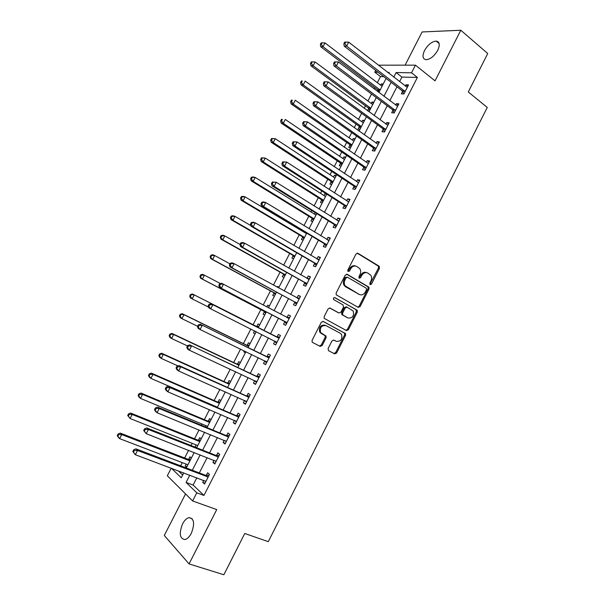 <?xml version="1.0" encoding="UTF-8"?>
<svg xmlns="http://www.w3.org/2000/svg" width="605" height="605" viewBox="0 0 605 605"><rect width="100%" height="100%" fill="white"/><g stroke="black" fill="none" stroke-linecap="round" stroke-linejoin="round"><path stroke-width="0.91" d="M370.154 284.645L371.493 284.093L379.464 268.355L379.055 266.17L357.926 253.306L355.967 254.085L347.815 270.11L347.852 271.411L349.614 268.711L350.56 269.036C352.276 266.245 354.371 265.406 356.837 266.495L359.786 268.65C360.92 270.435 360.988 272.424 359.983 274.617L358.939 276.682L359.234 278.217L360.595 277.657L361.639 275.6C363.34 272.84 365.405 271.993 367.825 273.067L370.699 275.146C371.833 276.909 371.901 278.89 370.903 281.091L369.867 283.132L370.154 284.645M369.867 284.358L378.488 268.03L378.412 266.155L357.207 253.147M347.852 271.411L349.501 271.108L350.56 269.036M358.954 277.945L360.686 275.267L361.639 275.6M191.331 533.292C194.969 523.673 194.182 518.455 188.972 517.623C186.605 518.228 184.472 520.315 182.566 523.892C178.891 533.459 179.693 538.677 184.964 539.562C187.308 538.949 189.433 536.862 191.331 533.292M437.74 50.283C440.16 44.823 439.646 41.753 436.19 41.087C431.826 41.533 427.947 44.672 424.536 50.502C422.093 55.97 422.623 59.04 426.132 59.713C430.45 59.267 434.322 56.121 437.74 50.283M328.091 348.571L328.545 350.703L334.656 353.865L336.614 352.987L345.553 335.329L345.553 333.612L323.282 321.452L321.27 322.306L312.127 340.29L312.097 341.976L312.596 342.46L320.158 346.37L322.162 345.493L326.042 337.847L326.057 336.146L320.582 332.485C319.682 327.547 321.482 325.256 325.989 325.611L340.381 333.317L341.56 334.452C342.521 339.322 340.774 341.621 336.312 341.349L333.922 340.093L331.948 340.955L328.091 348.571M196.822 477.791L193.108 485.044L203.946 495.427L196.791 492.818L192.624 500.963L167.32 475.772L171.223 468.179M378.382 65.181L415.438 65.158L435.04 80.851L460.806 30.25L487.736 53.527L468.278 91.968L487.259 107.44L268.295 541.664L244.745 533.481L223.858 574.75L189.07 563.913L216.734 509.584L192.624 500.963M415.438 65.158L411.529 72.804L396.124 72.547L393.772 77.13M203.946 495.427L417.382 77.44L411.529 72.804M358.19 307.378L360.119 306.553L368.997 289.024L368.944 287.193L347.232 274.33L345.258 275.139L336.176 292.994L336.198 294.794L358.19 307.378M357.298 312.135L348.389 329.733L346.446 330.58L324.167 318.343L324.174 316.604L328.076 308.928L330.073 308.089L338.966 312.989L340.94 312.15L343.496 307.106L343.058 304.928L333.529 299.475C333.249 298.159 333.71 297.547 334.913 297.645L357.268 310.365L357.298 312.135L356.36 311.749L347.467 329.317L348.389 329.733M185.561 493.93L164.288 535.478L189.07 563.913M460.806 30.25L422.101 31.959L405.138 65.098M417.382 77.44L401.917 77.077L399.58 81.637M396.948 86.787L389.824 100.71M387.23 105.769L380.031 119.835M377.49 124.804L370.215 139.021M367.719 143.892L360.368 158.26M357.918 163.032L350.492 177.552M348.094 182.234L340.592 196.897M338.24 201.488L330.655 216.303M328.356 220.795L320.695 235.761M318.449 240.155L310.705 255.28M308.505 259.575L300.693 274.851M298.537 279.056L290.642 294.484M288.54 298.583L280.569 314.169M278.519 318.177L270.473 333.884M268.438 337.87L260.4 353.577M258.297 357.684L250.288 373.323M248.126 377.558L240.155 393.129M237.924 397.485L229.991 412.996M227.692 417.473L219.789 432.915M217.437 437.521L209.564 452.895M207.144 457.63L199.31 472.928M402.59 91.393L401.334 93.851L403.898 93.979L408.541 84.889L405.963 84.798L405.312 86.084M402.9 90.795L402.688 91.211M392.932 110.291L391.677 112.749L394.203 112.954L398.861 103.841L396.313 103.674L395.602 105.066M393.227 109.724L393.023 110.118M383.245 129.236L381.982 131.708L384.477 131.988L389.144 122.845L386.64 122.603L385.869 124.108M373.535 148.24L372.264 150.721L374.722 151.069L379.411 141.903L376.938 141.585L376.106 143.204M363.794 167.298L362.524 169.778L364.944 170.209L369.64 161.013L367.205 160.62L366.32 162.352M354.023 186.408L352.745 188.896L355.135 189.403L359.846 180.184L357.442 179.715L356.504 181.56M344.222 205.571L342.944 208.067L345.296 208.649L350.023 199.408L347.656 198.863L346.657 200.815M334.399 224.795L333.121 227.298L335.435 227.956L340.169 218.685L337.84 218.065L336.781 220.129M324.545 244.065L323.259 246.583L325.535 247.316L330.292 238.015L327.993 237.319L326.882 239.504M314.66 263.394L313.375 265.92L315.613 266.729L320.385 257.405L318.124 256.626L316.944 258.925M304.754 282.785L303.46 285.31L305.669 286.203L310.448 276.848L308.225 275.993L306.985 278.413M294.816 302.22L293.516 304.761L295.686 305.729L300.481 296.352L298.295 295.414L297.002 297.947M284.849 321.724L283.548 324.265L285.681 325.316L290.483 315.908L288.335 314.895L287.035 317.428M274.851 341.273L273.543 343.821L275.646 344.956L280.463 335.518L278.353 334.429L277.052 336.97M264.824 360.882L263.515 363.439L265.572 364.656L270.412 355.188L268.333 354.016L267.032 356.572M254.728 380.628L253.457 383.116L255.484 384.409L260.332 374.918L258.29 373.663L256.981 376.227M244.586 400.465L243.376 402.847L245.358 404.223L250.22 394.702L248.216 393.363L246.908 395.935M234.422 420.362L233.258 422.63L235.201 424.09L240.079 414.546L238.12 413.124L236.797 415.703M224.221 440.311L223.109 442.474L225.022 444.017L229.908 434.443L227.987 432.946L226.663 435.524M213.988 460.322L212.937 462.379L214.805 464.005L219.713 454.4L217.823 452.82L216.499 455.414M203.734 480.385L202.735 482.344L204.566 484.045L209.481 474.418L207.636 472.755L206.305 475.348M383.767 76.646L380.484 76.563L377.323 82.734M374.82 87.612L374.155 88.905M371.523 94.025L367.923 101.043M365.458 105.83L364.21 108.265M361.631 113.294L358.493 119.397M356.08 124.108L354.243 127.685M351.709 132.616L349.04 137.811M346.665 142.432L344.237 147.159M341.757 151.999L339.564 156.271M337.235 160.809L334.21 166.693M331.774 171.434L330.058 174.785M327.774 179.239L324.151 186.279M321.769 190.93L320.529 193.35M318.283 197.714L314.063 205.927M311.734 210.48L310.97 211.962M308.769 216.242L303.952 225.635M301.661 230.082L301.388 230.626M299.233 234.816L293.803 245.396M289.666 253.45L283.624 265.217M280.077 272.129L273.422 285.091M270.458 290.861L263.183 305.033M260.815 309.647L253.079 324.711M250.856 329.029L243.384 343.595M240.556 349.1L233.659 362.524M230.225 369.224L223.918 381.513M219.857 389.408L214.14 400.548M209.466 409.661L204.339 419.643M202.085 424.022L201.435 425.292M199.037 429.966L194.507 438.784M192.201 443.283L191.044 445.537M188.578 450.332L184.654 457.985M182.279 462.598L180.623 465.835M178.286 470.826L182.657 475.023M383.245 83.989L381.271 83.921L380.605 85.229M378.314 89.691L378.11 90.1M378.019 90.274L377.444 91.385M373.898 102.215L371.954 102.086L371.236 103.493M368.967 107.902L368.778 108.28M368.687 108.454L367.537 110.7M367.734 110.844L369.398 110.972M364.528 120.478L362.614 120.297L361.835 121.802M359.332 126.679L358.115 129.054L360.02 129.266M355.127 138.802L353.244 138.56L352.412 140.163M349.955 144.958L348.737 147.34L350.605 147.612M345.705 157.171L343.844 156.869L342.967 158.578M340.554 163.289L339.329 165.679L341.175 166.004M336.259 175.586L334.421 175.231L333.491 177.046M331.124 181.666L329.891 184.064L331.714 184.449M326.579 194.008L324.976 193.645L323.993 195.559M321.663 200.096L320.431 202.501L322.223 202.94M315.228 212.642L314.464 214.125M312.18 218.579L310.947 220.984L312.709 221.49M305.192 232.199L304.912 232.743M302.674 237.107L301.434 239.52L303.173 240.087M293.138 255.688L291.897 258.108L293.606 258.728M283.579 274.322L282.331 276.75L284.017 277.43M279.018 287.178L277.347 286.46L277.037 287.065M273.989 293.009L272.742 295.444L274.398 296.185M269.384 305.956L267.743 305.185L266.835 306.954M264.377 311.741L263.122 314.184L264.748 314.986M259.726 324.787L258.116 323.955L256.86 326.397M254.554 330.89L253.48 332.977L255.076 333.847M250.039 343.67L248.458 342.77L247.195 345.228M244.284 350.908L243.807 351.83L245.38 352.753M240.329 362.607L238.771 361.646L237.508 364.112M230.588 381.596L229.061 380.575L227.798 383.041M220.817 400.639L219.32 399.557L218.05 402.03M211.024 419.726L209.557 418.584L208.286 421.065M205.942 425.625L205.292 426.896M201.2 438.882L199.763 437.672L198.485 440.16M196.088 444.834L195.052 446.853L195.634 447.36M191.354 458.083L189.94 456.813L188.662 459.308M186.204 464.095L185.221 466.016L186.612 467.317M380.484 76.563L374.782 72.184L375.69 70.422M189.811 475.159L186.075 482.442L196.791 492.818M391.117 82.303L383.956 96.286M381.347 101.368L374.109 115.502M371.553 120.493L364.233 134.771M361.722 139.672L354.326 154.101M351.868 158.903L344.396 173.484M341.984 178.188L334.436 192.927M332.077 197.532L324.446 212.415M322.132 216.93L314.426 231.972M312.165 236.389L304.375 251.582M302.167 255.9L294.302 271.244M292.139 275.464L284.191 290.967M282.081 295.089L274.057 310.751M272 314.774L263.909 330.557M261.852 334.565L253.767 350.34M251.657 354.469L243.603 370.184M241.425 374.435L233.401 390.089M231.163 394.46L223.177 410.046M220.87 414.546L212.922 430.064M210.548 434.692L202.63 450.135M200.195 454.892L192.314 470.274M388.758 73.235L389.174 72.426L387.684 72.403M378.049 72.237L374.782 72.184M171.412 468.247L181.25 477.768L183.754 472.883M186.272 467.975L194.197 452.54M196.648 447.761L204.603 432.25M206.986 427.599L214.979 412.02M217.293 407.498L225.325 391.851M227.578 387.457L235.64 371.742M237.826 367.477L245.925 351.694M248.05 347.55L256.172 331.706M258.237 327.683L266.366 311.832M268.438 307.794L276.508 292.071M278.625 287.935L286.611 272.371M288.789 268.128L296.692 252.724M298.915 248.383L306.743 233.129M309.011 228.698L316.763 213.595M319.085 209.065L326.753 194.122M329.128 189.494L336.713 174.701M339.133 169.975L346.642 155.334M349.115 150.516L356.549 136.027M359.067 131.111L366.426 116.773M368.997 111.766L376.272 97.579M378.889 92.474L386.096 78.431M401.917 77.077L396.124 72.547M193.108 485.044L186.075 482.442M381.271 83.921L382.715 85.018M371.954 102.086L373.406 103.16M362.614 120.297L364.074 121.355M353.244 138.56L354.719 139.596M343.844 156.869L345.342 157.882M334.421 175.231L335.934 176.221M324.976 193.645L326.496 194.613M277.347 286.46L278.935 287.33M267.743 305.185L269.346 306.024M253.48 332.977L255.106 333.794M243.807 351.83L245.448 352.617M195.052 446.853L196.761 447.534M185.221 466.016L186.945 466.674M405.963 84.798L407.846 86.258M396.313 103.674L398.211 105.104M386.64 122.603L388.554 124.002M376.938 141.585L378.866 142.962M367.205 160.62L369.156 161.966M357.442 179.715L359.408 181.031M347.656 198.863L349.645 200.149M337.84 218.065L339.844 219.32M327.993 237.319L330.02 238.544M318.124 256.626L320.166 257.828M308.225 275.993L310.282 277.166M298.295 295.414L300.375 296.556M288.335 314.895L290.438 316.007M273.543 343.821L275.676 344.888M263.515 363.439L265.671 364.475M253.457 383.116L255.628 384.115M243.376 402.847L245.562 403.815M233.258 422.63L235.466 423.576M223.109 442.474L225.34 443.389M212.937 462.379L215.183 463.264M202.735 482.344L205.004 483.191M366.668 272.628C364.301 271.728 362.304 272.605 360.686 275.267M355.649 266.049C353.244 265.156 351.233 266.041 349.614 268.711M357.767 307.143L359.181 306.175L368.044 288.668L367.991 286.846L346.604 274.178M366.539 289.704L366.244 288.184L347.489 277.226L346.105 277.786L344.994 279.979C344.011 282.112 344.056 284.055 345.107 285.817L359.272 294.454C361.707 295.474 363.764 294.612 365.443 291.86L366.539 289.704M347.217 277.128L345.168 277.445L346.105 277.786M359.31 294.469L345.47 286.687L344.177 285.462C343.118 283.707 343.08 281.764 344.056 279.631L345.168 277.445M345.901 330.285L347.467 329.317M329.619 307.945L338.255 312.687M334.474 297.539L356.874 309.987M348.064 318.003C352.571 318.298 354.288 315.969 353.207 311.03L347.141 307.219L345.183 308.051L342.627 313.08L342.642 314.842L347.663 317.837M346.892 307.113L346.211 306.833L344.253 307.665L345.183 308.051M347.134 317.602L341.712 314.449L341.704 312.687L344.253 307.665M356.36 311.749L355.937 309.601M335.609 341.016L333.65 339.987M325.082 325.195C320.582 324.84 318.782 327.123 319.682 332.054L321.868 333.726M319.425 345.992L321.263 345.047L325.135 337.416L325.15 335.714L320.968 333.302M333.899 353.471L335.707 352.534L344.631 334.905L344.631 333.189L322.911 321.323M382.065 86.281L324.991 42.925L323.017 46.729L320.756 46.789L377.596 89.706L379.085 92.096M321.285 44.362L322.079 42.842L321.172 42.872L320.385 44.392L321.285 44.362L323.017 46.729L380.152 90.009M322.079 42.842L324.991 42.925M320.756 46.789L320.385 44.392M405.161 91.514L346.65 46.116L348.699 42.153L407.286 87.354M403.974 93.82L402.106 90.758L344.2 46.177L346.65 46.116L344.85 43.651L345.667 42.063L344.691 42.1L343.867 43.681L344.85 43.651M343.867 43.681L344.2 46.177M348.699 42.153L345.667 42.063M372.71 104.529L315.107 61.975L313.125 65.794L310.902 65.771L368.203 107.849L369.768 110.261M311.393 63.419L312.188 61.899L311.295 61.892L310.509 63.419L311.393 63.419L313.125 65.794L370.789 108.265M312.188 61.899L315.107 61.975M310.902 65.771L310.509 63.419M363.325 122.815L305.192 81.078L303.203 84.904L301.018 84.813L358.841 126.082L360.429 128.472M301.471 82.537L302.266 81.002L301.388 80.972L300.594 82.499L301.471 82.537L303.203 84.904L361.404 126.566M301.388 80.972L302.266 81.002M301.018 84.813L300.594 82.499M353.917 141.162L295.248 100.241L293.259 104.075L291.103 103.909L349.456 144.368L351.059 146.728M291.519 101.708L292.321 100.165L291.459 100.105L290.657 101.64L291.519 101.708L293.259 104.075L351.989 144.913M291.459 100.105L292.321 100.165M291.103 103.909L290.657 101.64M395.466 110.481L336.38 65.96L338.437 61.99L397.598 106.306M394.331 112.696L392.441 109.664L333.975 65.945L336.38 65.96L334.58 63.495L335.404 61.907L334.436 61.907L333.62 63.495L334.58 63.495M333.62 63.495L333.975 65.945M338.437 61.99L335.404 61.907M324.159 81.773L323.335 83.369L324.28 83.399L325.104 81.811L324.159 81.773L328.152 81.887L387.881 125.318M325.104 81.811L328.152 81.887L326.087 85.872L323.713 85.774L382.746 128.615L384.667 131.618M385.74 129.508L326.087 85.872L324.28 83.399M323.335 83.369L323.713 85.774M313.844 101.7L313.019 103.296L313.95 103.372L314.781 101.769L313.844 101.7L317.829 101.844L378.14 144.383M314.781 101.769L317.829 101.844L315.757 105.845L313.428 105.656L373.028 147.628L374.964 150.592M375.992 148.58L315.757 105.845L313.95 103.372M313.019 103.296L313.428 105.656M344.479 159.554L285.28 119.457L283.284 123.307L281.166 123.057L340.048 162.707L341.666 165.036M281.537 120.932L282.338 119.389L281.491 119.298L280.697 120.834L281.537 120.932L283.284 123.307L342.294 163.093L340.29 162.911M281.491 119.298L282.338 119.389M281.166 123.057L280.697 120.834M303.498 121.688L302.674 123.291L303.589 123.397L304.421 121.786L303.498 121.688L307.476 121.862L368.369 163.509M304.421 121.786L307.476 121.862L305.404 125.87L303.105 125.606L363.28 166.693L365.238 169.619M366.214 167.714L305.404 125.87L303.589 123.397M367.832 163.38L368.392 163.456M302.674 123.291L303.105 125.606M335.019 177.999L275.275 138.726L273.279 142.591L271.199 142.266L330.617 181.092L332.251 183.398M335.087 177.87L334.663 177.817M271.532 140.209L272.333 138.666L271.501 138.537L270.7 140.08L271.532 140.209L273.279 142.591L333.083 181.772M271.501 138.537L275.275 138.726L272.333 138.666M271.199 142.266L270.7 140.08M293.13 141.736L292.298 143.347L293.198 143.483L294.03 141.873L293.13 141.736L297.093 141.941L358.568 182.68M294.03 141.873L297.093 141.941L295.013 145.956L292.76 145.608L353.501 185.811L355.49 188.707M356.413 186.9L295.013 145.956L293.198 143.483M357.782 182.415L358.652 182.521M292.298 143.347L292.76 145.608M325.475 196.474L265.247 158.056L263.243 161.928L261.201 161.527L321.149 199.529L322.805 201.813M325.649 196.262L324.976 196.186M261.496 159.538L262.298 157.996L261.481 157.837L260.679 159.387L261.496 159.538L263.243 161.928L323.592 200.278M261.481 157.837L265.247 158.056L262.298 157.996M261.201 161.527L260.679 159.387M282.724 161.845L281.885 163.456L282.777 163.63L283.609 162.011L282.724 161.845L286.679 162.072L348.737 201.911M283.609 162.011L286.679 162.072L284.592 166.11L282.376 165.672L343.7 204.989L345.705 207.848M346.574 206.146L284.592 166.11L282.777 163.63M347.731 201.51L348.873 201.646M281.885 163.456L282.376 165.672M315.855 214.972L255.189 177.439L253.177 181.319L251.173 180.842L311.666 218.019L313.337 220.273M316.188 214.715L315.25 214.616M251.43 178.936L252.232 177.378L251.43 177.197L250.629 178.747L251.43 178.936L253.177 181.319L314.078 218.836M251.43 177.197L253.177 176.97L255.189 177.439L252.232 177.378M251.173 180.842L250.629 178.747M272.288 182.014L271.448 183.633L272.318 183.837L273.157 182.211L272.288 182.014L276.235 182.271L338.883 221.196M273.157 182.211L276.235 182.271L274.141 186.317L271.963 185.803L333.869 224.213L335.896 227.041M336.713 225.438L274.141 186.317L272.318 183.837M337.651 220.674L339.08 220.817M271.448 183.633L271.963 185.803M306.485 233.628L245.108 196.875L243.081 200.769L241.115 200.21L302.152 236.555L303.839 238.786M306.697 233.205L305.502 233.099M241.334 198.379L242.144 196.822L241.357 196.602L240.548 198.16L241.334 198.379L243.081 200.769L304.527 237.44M241.357 196.602L243.127 196.33L245.108 196.875L242.144 196.822M241.115 200.21L240.548 198.16M261.814 202.244L260.982 203.862L261.829 204.104L262.668 202.478L261.814 202.244L263.614 201.941L265.754 202.531L328.999 240.533M262.668 202.478L265.754 202.531L263.659 206.592L261.519 205.987L324.008 243.497L326.065 246.288M326.829 244.791L263.659 206.592L261.829 204.104M327.539 239.898L329.249 240.049M260.982 203.862L261.519 205.987M345.236 285.991L344.464 285.575M250.871 225.589L234.99 216.371L232.963 220.273L231.034 219.638L292.616 255.144L294.317 257.344M231.208 217.883L232.018 216.318L231.246 216.076L230.437 217.634L231.208 217.883L232.963 220.273L294.96 256.096M231.246 216.076L233.054 215.751L234.99 216.371L232.018 216.318M231.034 219.638L230.437 217.634M251.317 222.534L250.478 224.16L251.317 224.432L252.156 222.799L251.317 222.534L253.147 222.179L255.249 222.852L319.092 259.931M252.156 222.799L255.249 222.852L253.14 226.92L251.045 226.232L314.124 262.835L316.196 265.587M316.907 264.204L253.14 226.92L251.317 224.432M317.391 259.19L319.395 259.333M250.478 224.16L251.045 226.232M239.988 244.428L224.841 235.92L222.806 239.837L220.916 239.126L283.049 273.785L284.774 275.956M221.052 237.44L221.869 235.874L221.112 235.595L220.296 237.16L222.806 239.837L285.363 274.806M221.112 235.595L222.942 235.224L224.841 235.92L221.869 235.874M220.916 239.126L220.296 237.16M359.96 306.818L359.067 306.364M240.79 242.885L239.943 244.511L240.76 244.821L241.607 243.187L240.79 242.885L242.643 242.476L244.707 243.233L309.147 279.381M241.607 243.187L244.707 243.233L242.597 247.316L240.54 246.537L304.209 282.232L306.304 284.947M306.962 283.669L242.597 247.316L240.76 244.821M307.211 278.534L309.51 278.678M239.943 244.511L240.54 246.537M229.945 263.833L214.669 255.529L212.627 259.454L210.774 258.66L273.452 292.48L275.199 294.627M210.865 257.057L211.682 255.491L210.941 255.174L210.132 256.747L212.627 259.454L275.736 293.569M210.941 255.174L212.809 254.75L214.669 255.529L211.682 255.491M210.774 258.66L210.132 256.747M230.225 263.296L229.378 264.929L230.18 265.277L231.027 263.636L230.225 263.296L232.116 262.827L234.135 263.674L299.18 298.893M231.027 263.636L234.135 263.674L232.018 267.773L230.006 266.911L294.264 301.683L296.382 304.36M296.987 303.188L232.018 267.773L230.18 265.277M347.361 329.491L348.261 329.952M296.995 297.947L299.596 298.076M229.378 264.929L230.006 266.911M220.401 283.563L204.46 275.192L202.418 279.132L200.603 278.262L263.833 311.227L265.595 313.337M200.656 276.735L201.473 275.162L200.747 274.814L199.93 276.387L202.418 279.132L266.087 312.384M200.747 274.814L202.637 274.337L204.46 275.192L201.473 275.162M200.603 278.262L199.93 276.387M219.63 283.768L218.783 285.409L219.57 285.787L220.417 284.146L219.63 283.768L221.551 283.246L289.182 318.457M220.417 284.146L223.525 284.184L221.407 288.29L219.434 287.337L284.289 321.187L286.437 323.834M286.982 322.76L221.407 288.29L219.57 285.787M286.74 317.421L289.659 317.527M218.783 285.409L219.434 287.337M255.318 331.275L255.968 332.107M258.864 326.458L256.119 326.254L192.443 293.977L194.228 294.915L192.178 298.87L208.574 307.121M258.388 327.388L194.228 294.915L190.522 294.506L189.705 296.087L190.409 296.465L191.233 294.885M190.409 296.465L192.178 298.87L190.401 297.91L189.705 296.087M190.522 294.506L192.443 293.977M278.398 337.938L210.956 303.725L279.155 338.074M209.776 304.716L212.892 304.746L210.759 308.868L208.831 307.832L208.15 305.956L208.922 306.364L209.776 304.716L209.005 304.307L208.15 305.956M276.946 342.392L210.759 308.868L208.922 306.364M276.288 336.834L279.691 337.03M276.455 343.36L274.602 340.97M210.956 303.725L209.005 304.307M249.222 345.258L246.454 345.092L182.218 313.677L183.965 314.698L181.908 318.661L197.623 326.292M248.693 346.294L183.965 314.698L180.267 314.26L179.443 315.84L180.139 316.256L180.963 314.668M180.139 316.256L181.908 318.661L180.169 317.625L179.443 315.84M180.267 314.26L182.218 313.677M268.333 357.623L200.331 324.272L269.104 357.752M199.098 325.354L202.221 325.377L200.081 329.513L198.198 328.386L197.487 326.556L198.243 327.002L199.098 325.354L198.342 324.908L197.487 326.556M266.888 362.085L200.081 329.513L198.243 327.002M266.268 356.443L269.694 356.595M266.45 362.94L264.778 360.822M200.331 324.272L198.342 324.908M239.55 364.119L236.759 363.983L171.964 333.431L173.673 334.535L171.608 338.513L187.467 345.931M238.967 365.261L173.673 334.535L169.982 334.066L169.158 335.654L169.831 336.1L170.663 334.512M169.831 336.1L171.608 338.513L169.907 337.393L169.158 335.654M169.982 334.066L171.964 333.431M258.244 377.369L189.667 344.873L259.016 377.49M188.389 346.052L191.52 346.075L189.373 350.219L187.535 349.002L186.794 347.225L187.527 347.709L188.389 346.052L187.648 345.568L186.794 347.225M256.8 381.831L189.373 350.219L187.527 347.709M256.21 376.106L259.666 376.219M256.414 382.579L254.902 380.711M189.667 344.873L187.648 345.568M229.847 383.026L227.041 382.927L161.679 353.244L163.342 354.432L161.278 358.417L177.938 365.919M229.212 384.273L163.342 354.432L159.667 353.94L158.835 355.528L159.501 356.005L160.325 354.409M159.501 356.005L161.278 358.417L159.614 357.215L158.835 355.528M159.667 353.94L161.679 353.244M248.126 397.167L246.129 395.821L178.974 365.541L180.789 366.827L248.905 397.281M177.643 366.812L180.789 366.827L178.634 370.986L176.834 369.685L176.063 367.953L176.789 368.475L177.643 366.812L176.925 366.29L176.063 367.953M246.674 401.637L178.634 370.986L176.789 368.475M246.129 395.821L249.608 395.897M246.348 402.28L245.002 400.646M178.974 365.541L176.925 366.29M216.348 406.726L216.847 407.309M220.122 401.992L217.293 401.924L151.363 373.119L152.989 374.389L150.917 378.382L217.429 407.241M219.434 403.338L152.989 374.389L149.964 374.374L149.322 373.86L148.49 375.455L149.14 375.97L149.964 374.374M149.14 375.97L150.917 378.382L149.299 377.104L148.49 375.455M149.322 373.86L151.363 373.119M237.977 417.034L236.018 415.605L168.25 386.27L170.02 387.646L238.756 417.132M166.874 387.631L170.02 387.646L167.865 391.821L166.103 390.422L165.309 388.75L166.012 389.302L166.874 387.631L166.171 387.079L165.309 388.75M236.525 421.503L167.865 391.821L166.012 389.302M236.018 415.605L239.527 415.627M236.252 422.025L235.073 420.641M168.25 386.27L166.171 387.079M206.751 425.965L207.432 426.737M210.366 421.004L207.515 420.974L141.018 393.053L142.606 394.399L140.526 398.408L207.613 426.374M209.625 422.456L142.606 394.399L139.573 394.384L138.946 393.847L138.114 395.451L138.742 395.995L139.573 394.384M138.742 395.995L140.526 398.408L138.946 397.046L138.114 395.451M138.946 393.847L141.018 393.053M227.79 436.946L225.877 435.441L157.497 407.067L159.221 408.534L228.584 437.037M156.067 408.519L159.221 408.534L157.058 412.716L155.341 411.234L154.517 409.608L155.198 410.198L156.067 408.519L155.379 407.936L154.517 409.608M226.346 441.423L157.058 412.716L155.198 410.198M225.877 435.441L229.416 435.418M226.134 441.839L225.12 440.682M157.497 407.067L155.379 407.936M197.132 445.25L197.638 445.817M200.588 440.069L197.714 440.077L130.642 413.041L132.185 414.47L130.098 418.494L197.774 445.56M199.786 441.635L132.185 414.47L129.152 414.463L128.54 413.888L127.7 415.499L128.321 416.074L129.152 414.463M128.321 416.074L130.098 418.494L127.7 415.499M128.54 413.888L130.642 413.041M217.581 456.926L215.705 455.331L146.705 427.924L148.384 429.482L218.382 457.002M145.223 429.474L148.384 429.482L146.213 433.679L143.688 430.526L144.353 431.153L145.223 429.474L144.557 428.847L143.688 430.526M216.136 461.396L146.213 433.679L144.353 431.153M215.705 455.331L219.267 455.27M215.977 461.706L215.146 460.768M146.705 427.924L144.557 428.847M190.779 459.195L187.883 459.233L120.236 433.089L121.741 434.602L119.646 438.64L187.905 464.799M189.925 460.859L121.741 434.602L118.701 434.602L118.104 433.989L117.264 435.6L117.862 436.213L118.701 434.602M117.862 436.213L119.646 438.64L118.149 437.105L117.264 435.6M118.104 433.989L120.236 433.089M207.349 476.959L205.503 475.28L135.883 448.842L137.517 450.491L208.15 477.027M134.348 450.491L137.517 450.491L135.339 454.703L132.828 451.511L133.478 452.177L134.348 450.491L133.697 449.825L132.828 451.511M205.897 481.436L135.339 454.703L133.478 452.177M205.503 475.28L209.096 475.175M205.798 481.633L205.14 480.914M135.883 448.842L133.697 449.825M370.532 283.745L371.493 284.093M348.563 270.775L349.501 271.108M359.65 277.324L360.595 277.657M357.404 253.14L357.926 253.306M378.087 265.852L379.055 266.17M378.488 268.03L379.464 268.355M346.831 274.186L347.232 274.33M367.628 286.505L368.581 286.853M368.044 288.668L368.997 289.024M359.181 306.175L360.119 306.553M344.056 279.631L344.994 279.979M345.47 286.687L346.4 287.035M358.326 294.09L359.272 294.454M338.044 312.596L338.966 312.989M341.704 312.687L342.627 313.08M342.143 314.85L343.065 315.25M335.397 340.91L336.312 341.349M324.681 335.261L325.581 335.692M325.135 337.416L326.042 337.847M321.263 345.047L322.162 345.493M344.2 332.773L345.122 333.196M344.631 334.905L345.553 335.329M335.707 352.534L336.614 352.987M377.535 89.661L379.91 89.767M377.906 90.085L380.061 90.183M405.048 91.317L402.484 91.204M404.669 90.871L402.106 90.758M368.203 107.849L370.54 108.023M368.581 108.272L370.706 108.431M358.841 126.082L361.155 126.324M359.226 126.498L361.321 126.725M349.456 144.368L351.732 144.686M349.849 144.776L351.913 145.064M395.352 110.291L392.827 110.102M394.967 109.853L392.441 109.664M385.627 129.319L383.139 129.054M385.241 128.88L382.746 128.615M375.879 148.399L373.421 148.059M375.486 147.968L373.028 147.628M340.048 162.707L342.294 163.093M340.441 163.108L342.475 163.463M366.101 167.532L363.673 167.116M365.707 167.109L363.28 166.693M330.617 181.092L332.826 181.545M331.011 181.492L333.015 181.908M356.292 186.718L353.902 186.227M355.891 186.302L353.501 185.811M321.149 199.529L323.327 200.058M321.55 199.922L323.531 200.406M346.461 205.965L344.109 205.39M346.052 205.556L343.7 204.989M311.666 218.019L313.806 218.617M312.067 218.405L314.018 218.949M336.599 225.264L334.278 224.614M336.191 224.863L333.869 224.213M338.687 221.173L338.308 221.075M302.152 236.555L304.262 237.228M302.56 236.941L304.474 237.546L302.553 236.926M326.708 244.617L324.424 243.891L326.7 244.609M326.292 244.223L324.008 243.497M328.802 240.518L328.311 240.366M292.616 255.144L294.688 255.885M293.024 255.522L294.907 256.195M316.786 264.03L314.539 263.228M316.37 263.636L314.124 262.835M318.888 259.916L318.268 259.704M283.049 273.785L285.091 274.602M283.458 274.156L285.318 274.897M306.841 283.495L304.633 282.611M306.417 283.11L304.209 282.232M308.943 279.374L308.111 279.049M273.452 292.48L275.464 293.365M273.868 292.843L275.698 293.652M296.866 303.014L294.688 302.054M296.435 302.644L294.264 301.683M298.976 298.885L297.683 298.325M263.833 311.227L265.807 312.188M264.256 311.583L266.049 312.452M286.861 322.594L284.721 321.558M286.43 322.231L284.289 321.187M288.978 318.449L286.83 317.428M256.656 326.39L258.426 327.32M256.119 326.254L258.07 327.275M276.825 342.233L274.723 341.107M278.95 338.074L276.84 336.97M246.991 345.221L248.731 346.219M246.454 345.092L248.368 346.189M266.76 361.926L265.315 361.087M268.892 357.752L266.82 356.572M237.304 364.104L239.013 365.17M236.759 363.983L238.635 365.155M256.664 381.672L255.824 381.142M258.804 377.49L256.77 376.227M227.586 383.041L229.265 384.175M227.041 382.927L228.879 384.175M246.545 401.478L245.955 401.077M248.685 397.288L246.696 395.935M217.845 402.03L219.486 403.233M217.293 401.924L219.101 403.248M236.396 421.345L235.942 421.012M238.544 417.14L236.585 415.711M208.075 421.072L209.685 422.343M207.515 420.974L209.285 422.373M228.365 437.044L226.451 435.539M198.274 440.168L199.854 441.506M197.714 440.077L199.446 441.552M218.163 457.017L216.28 455.421M188.45 459.316L189.993 460.723M187.883 459.233L189.584 460.783M207.931 477.042L206.086 475.364M188.972 517.623L192.171 518.727M436.19 41.087L439.132 43.545M378.412 266.155L379.388 266.472M367.991 286.846L368.944 287.193M344.177 285.462L345.107 285.817M341.712 314.449L342.642 314.842M356.33 309.979L357.268 310.365M319.682 332.054L320.582 332.485M325.15 335.714L326.057 336.146M344.631 333.189L345.553 333.612M377.596 89.706L379.963 89.812M404.73 90.924L402.166 90.81M368.309 107.932L370.646 108.106M358.992 126.211L361.306 126.453M349.652 144.535L351.928 144.852M395.073 109.944L392.547 109.755M385.393 129.016L382.904 128.752M375.69 148.142L373.224 147.802M365.949 167.328L363.522 166.912M330.897 181.341L333.075 181.795M356.179 186.567L353.789 186.068M321.474 199.816L323.569 200.323M346.385 205.859L344.033 205.284M312.029 218.345L314.033 218.912M336.554 225.204L334.24 224.553"/></g></svg>
